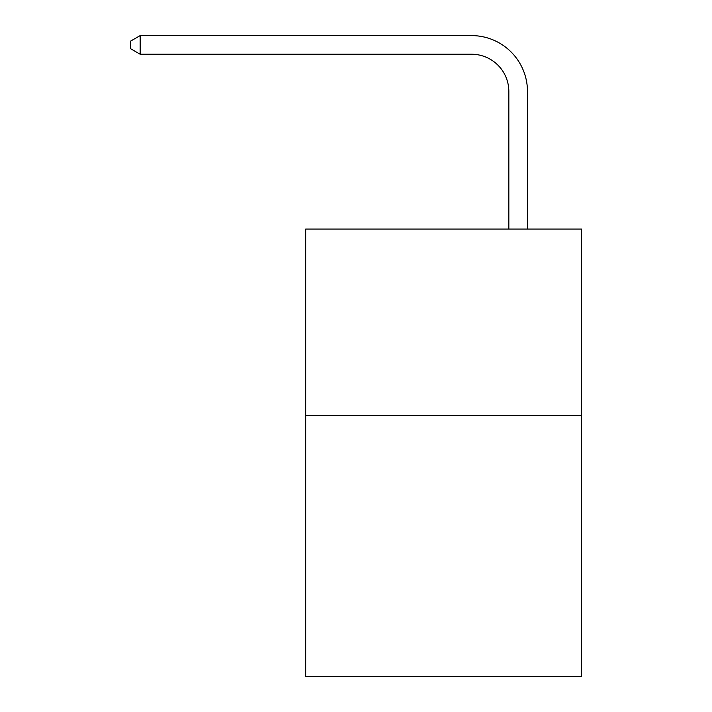 <?xml version="1.0" encoding="UTF-8"?>
<svg xmlns="http://www.w3.org/2000/svg" width="712" height="712" viewBox="0 0 712 712"><rect width="100%" height="100%" fill="white"/><g stroke="black" fill="none" stroke-linecap="round" stroke-linejoin="round"><path stroke-width="1.07" d="M581.526 415.461L581.526 676.4L305.679 676.4L305.679 229.068L581.526 229.068L581.526 415.461L305.679 415.461M508.84 229.068L508.84 91.519A37.273 37.273 0 0 0 471.558 54.237L140.166 54.237L130.474 48.647L130.474 41.189L140.166 35.6L471.558 35.6A55.919 55.919 0 0 1 527.476 91.519L527.476 229.068M508.84 91.519A37.273 37.273 0 0 0 471.558 54.237A37.273 37.273 0 0 1 508.84 91.519A37.273 37.273 0 0 0 471.558 54.237A37.273 37.273 0 0 1 508.84 91.519A37.273 37.273 0 0 0 471.558 54.237A37.273 37.273 0 0 1 508.84 91.519A37.273 37.273 0 0 0 471.558 54.237A37.273 37.273 0 0 1 508.84 91.519A37.273 37.273 0 0 0 471.558 54.237A37.273 37.273 0 0 1 508.84 91.519A37.273 37.273 0 0 0 471.558 54.237A37.273 37.273 0 0 1 508.84 91.519A37.273 37.273 0 0 0 471.558 54.237A37.273 37.273 0 0 1 508.84 91.519A37.273 37.273 0 0 0 471.558 54.237A37.273 37.273 0 0 1 508.84 91.519A37.273 37.273 0 0 0 471.558 54.237A37.273 37.273 0 0 1 508.84 91.519A37.273 37.273 0 0 0 471.558 54.237A37.273 37.273 0 0 1 508.84 91.519A37.273 37.273 0 0 0 471.558 54.237A37.273 37.273 0 0 1 508.84 91.519A37.273 37.273 0 0 0 471.558 54.237A37.273 37.273 0 0 1 508.84 91.519A37.273 37.273 0 0 0 471.558 54.237A37.273 37.273 0 0 1 508.84 91.519A37.273 37.273 0 0 0 471.558 54.237A37.273 37.273 0 0 1 508.84 91.519A37.273 37.273 0 0 0 471.558 54.237A37.273 37.273 0 0 1 508.84 91.519A37.273 37.273 0 0 0 471.558 54.237A37.273 37.273 0 0 1 508.84 91.519A37.273 37.273 0 0 0 471.558 54.237A37.273 37.273 0 0 1 508.84 91.519A37.273 37.273 0 0 0 471.558 54.237A37.273 37.273 0 0 1 508.84 91.519M140.166 35.6L471.558 35.6L140.166 35.6L471.558 35.6L140.166 35.6L471.558 35.6L140.166 35.6L471.558 35.6L140.166 35.6L471.558 35.6L140.166 35.6L471.558 35.6L140.166 35.6L471.558 35.6L140.166 35.6L471.558 35.6L140.166 35.6L471.558 35.6L140.166 35.6L471.558 35.6L140.166 35.6L471.558 35.6L140.166 35.6L471.558 35.6L140.166 35.6L471.558 35.6L140.166 35.6L471.558 35.6L140.166 35.6L471.558 35.6L140.166 35.6L471.558 35.6L140.166 35.6L471.558 35.6L140.166 35.6L471.558 35.6L140.166 35.6L140.166 54.237"/></g></svg>
